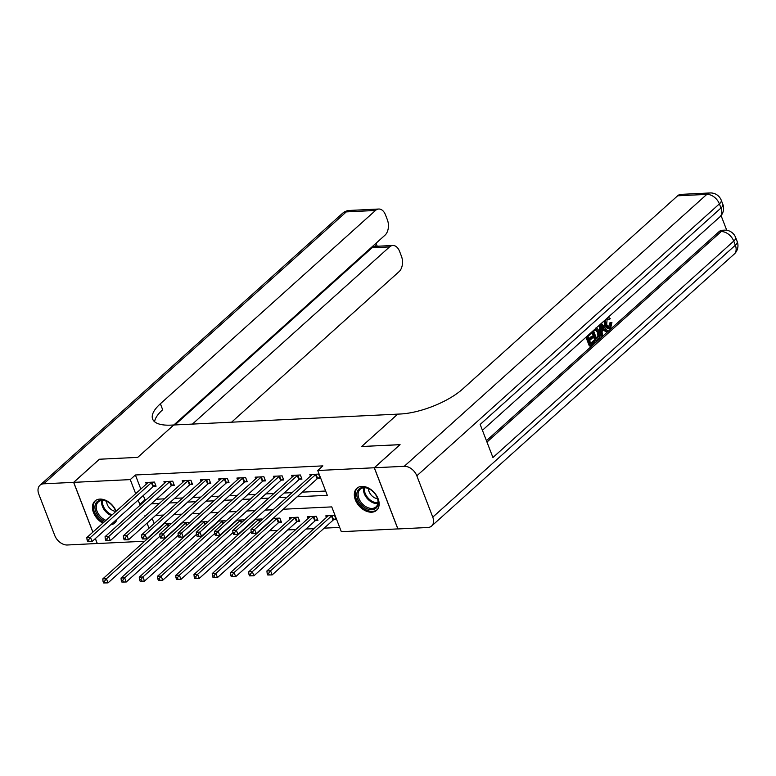 <?xml version="1.0" encoding="UTF-8"?>
<svg xmlns="http://www.w3.org/2000/svg" width="776" height="776" viewBox="0 0 776 776"><rect width="100%" height="100%" fill="white"/><g stroke="black" fill="none" stroke-linecap="round" stroke-linejoin="round"><path stroke-width="1.16" d="M102.878 523.15A14.793 10.107 48.1 0 1 94.963 501.005A14.793 10.107 48.1 0 1 99.871 499.104A14.793 10.107 48.1 0 1 116.138 511.238M116.972 519.154A14.793 10.107 48.1 0 1 114.732 523.005A14.793 10.107 48.1 0 1 110.667 524.828M361.761 486.397A14.793 10.107 48.1 0 1 376.496 495.524A14.793 10.107 48.1 0 1 376.622 510.298A14.793 10.107 48.1 0 1 371.714 512.199A14.793 10.107 48.1 0 1 356.97 503.071A14.793 10.107 48.1 0 1 356.853 488.298A14.793 10.107 48.1 0 1 361.761 486.397M397.923 528.902L341.333 531.696L331.759 506.893L283.279 509.24M167.519 535.75L168.091 535.721M185.755 534.868L186.327 534.839M203.991 533.985L204.573 533.956M222.227 533.102L222.809 533.073M240.463 532.21L241.045 532.19M258.699 531.327L259.281 531.298M269.476 530.803L277.517 530.415M287.712 529.921L295.753 529.533M305.948 529.038L313.989 528.65M324.193 528.155L339.675 527.399M144.714 541.231L97.32 543.539L95.39 538.554M152.193 518.513L154.143 523.596M333.777 519.687L336.154 519.571L334.563 515.439L325.804 515.856L326.424 517.476M315.541 520.57L317.918 520.453L316.317 516.321L307.568 516.748L308.188 518.358M297.305 521.453L299.681 521.336L298.081 517.204L289.332 517.631L289.952 519.241M279.069 522.335L281.445 522.229L279.845 518.087L273.065 518.417M261.919 519.774L261.609 518.979L254.829 519.299M243.683 520.657L243.373 519.862L236.593 520.192M225.438 521.54L225.137 520.745L218.357 521.074M207.202 522.423L206.901 521.627L200.121 521.957M188.966 523.315L188.655 522.52L181.885 522.84M170.73 524.198L170.419 523.402L163.639 523.732M297.15 496.776L327.297 495.311L317.724 470.508L322.874 465.881L135.393 474.98L140.815 489.055M143.308 495.495L144.957 499.792L146.198 499.725M156.393 499.23L164.434 498.842M174.629 498.347L182.67 497.959M192.865 497.464L200.906 497.077M211.111 496.582L219.152 496.184M229.347 495.689L237.388 495.301M247.583 494.807L255.624 494.419M265.819 493.924L273.86 493.536M284.055 493.041L292.096 492.644M302.291 492.149L325.639 491.024M317.83 478.346L320.207 478.229L318.606 474.097L309.857 474.524L310.478 476.134M299.594 479.228L301.961 479.112L300.37 474.98L291.611 475.407L292.242 477.017M281.358 480.111L283.725 479.995L282.134 475.863L273.375 476.289L273.996 477.9M263.113 480.994L265.489 480.887L263.898 476.745L255.139 477.172L255.76 478.782M244.876 481.886L247.253 481.77L245.653 477.638L236.903 478.055L237.524 479.675M226.641 482.769L229.017 482.653L227.416 478.52L218.667 478.947L219.288 480.557M208.404 483.652L210.781 483.535L209.18 479.403L200.431 479.83L201.052 481.44M190.168 484.534L192.535 484.428L190.944 480.286L182.195 480.713L182.816 482.323M171.933 485.427L174.299 485.31L172.709 481.178L163.949 481.595L164.58 483.215M153.687 486.31L156.063 486.193L154.472 482.061L145.713 482.488L146.334 484.098M92.907 532.113L73.71 482.352L99.435 459.227L137.73 457.374L173.756 424.996L400.338 414.006A47.404 16.829 -21.1 0 0 462.545 389.115L677.623 195.804A11.378 7.256 -92.8 0 1 680.901 194.369L710.079 192.952A11.378 7.256 87.2 0 0 706.81 194.388L677.623 195.804M374.333 467.763L397.942 528.951L427.857 527.496A11.378 7.779 -131.9 0 0 431.631 526.031A11.378 7.779 -131.9 0 0 432.775 517.146L416.828 475.804A11.378 7.779 -131.9 0 0 404.248 466.308L374.333 467.763L400.067 444.638L361.694 446.501L400.009 444.687M399.989 444.648L374.265 467.763L397.875 528.951M73.71 482.352L130.242 479.607L135.674 493.681M135.393 474.98L130.242 479.607M317.724 470.508L374.265 467.763M361.694 446.501L397.71 414.132L361.694 446.501M138.157 500.113L139.816 504.41L141.048 504.352M151.252 503.857L159.293 503.469M169.488 502.974L177.529 502.586M187.724 502.091L195.765 501.694M205.96 501.199L214.001 500.811M224.196 500.316L232.237 499.928M242.432 499.434L250.473 499.046M260.668 498.551L268.709 498.153M278.914 497.658L286.955 497.27M145.422 515.933L144.278 515.991L144.559 516.709M147.042 523.14L149.002 528.223M273.084 509.735L265.043 510.123M254.848 510.618L246.807 511.015M236.602 511.51L228.561 511.898M218.366 512.393L210.325 512.781M200.13 513.275L192.089 513.663M181.894 514.158L173.853 514.556M163.658 515.051L155.617 515.439M144.957 499.792L139.816 504.41M316.23 474.214L316.026 474.33A1.891 0.669 -21.1 0 0 315.541 474.679L254.615 529.436L250.968 529.61L311.894 474.854A1.891 0.669 -21.1 0 0 312.175 474.514L312.224 474.408M319.799 477.182L317.626 478.462A1.891 0.669 -21.1 0 0 317.132 478.811L256.206 533.568L251.841 533.655L253.296 533.587L252.666 531.929L251.201 532.006L251.841 533.655M252.666 531.929L254.615 529.436L256.206 533.568L253.296 533.587M250.968 529.61L251.201 532.006M328.18 515.749L328.122 515.856A1.891 0.669 158.9 0 1 327.841 516.195L266.915 570.952L270.572 570.777L272.163 574.909L333.088 520.153A1.891 0.669 158.9 0 1 333.573 519.804L335.746 518.523M269.253 574.929L272.163 574.909L267.788 574.997L269.253 574.929L268.612 573.27L267.157 573.338L267.788 574.997M268.612 573.27L270.572 570.777L331.488 516.021A1.891 0.669 158.9 0 1 331.983 515.671L332.186 515.555M267.157 573.338L266.915 570.952M297.994 475.096L297.79 475.213A1.891 0.669 -21.1 0 0 297.305 475.562L236.379 530.318L232.732 530.493L293.658 475.746A1.891 0.669 -21.1 0 0 293.929 475.407L293.988 475.29M301.563 478.065L299.39 479.345A1.891 0.669 -21.1 0 0 298.896 479.704L237.97 534.451L233.605 534.538L235.06 534.47L234.42 532.811L232.965 532.889L233.605 534.538M234.42 532.811L236.379 530.318L237.97 534.451L235.06 534.47M232.732 530.493L232.965 532.889M279.758 475.979L279.554 476.105A1.891 0.669 -21.1 0 0 279.069 476.454L218.143 531.201L214.496 531.385L275.412 476.629A1.891 0.669 -21.1 0 0 275.693 476.289L275.752 476.173M283.327 478.947L281.145 480.237A1.891 0.669 -21.1 0 0 280.66 480.587L219.734 535.343L215.369 535.43L216.824 535.353L216.184 533.704L214.729 533.772L215.369 535.43M216.184 533.704L218.143 531.201L219.734 535.343L216.824 535.353M214.496 531.385L214.729 533.772M261.522 476.862L261.318 476.988A1.891 0.669 -21.1 0 0 260.823 477.337L199.907 532.093L196.26 532.268L257.176 477.512A1.891 0.669 -21.1 0 0 257.457 477.172L257.516 477.056M265.082 479.84L262.909 481.12A1.891 0.669 -21.1 0 0 262.424 481.469L201.498 536.226L197.133 536.313L198.588 536.235L197.948 534.586L196.493 534.654L197.133 536.313M197.948 534.586L199.907 532.093L201.498 536.226L198.588 536.235M196.26 532.268L196.493 534.654M309.944 516.632L309.886 516.738A1.891 0.669 158.9 0 1 309.605 517.088L248.679 571.834L252.326 571.66L253.927 575.792L314.852 521.045A1.891 0.669 158.9 0 1 315.337 520.686L317.51 519.406M251.017 575.811L253.927 575.792L249.552 575.879L251.017 575.811L250.376 574.153L248.921 574.23L249.552 575.879M250.376 574.153L252.326 571.66L313.252 516.903A1.891 0.669 158.9 0 1 313.746 516.554L313.95 516.438M248.921 574.23L248.679 571.834M291.708 517.514L291.65 517.631A1.891 0.669 158.9 0 1 291.369 517.97L230.443 572.727L234.09 572.543L235.691 576.684L296.607 521.928A1.891 0.669 158.9 0 1 297.101 521.579L299.274 520.289M232.781 576.694L235.691 576.684L231.316 576.762L232.781 576.694L232.14 575.045L230.676 575.113L231.316 576.762M232.14 575.045L234.09 572.543L295.016 517.796A1.891 0.669 158.9 0 1 295.51 517.437L295.714 517.32M230.676 575.113L230.443 572.727M273.462 518.397L273.414 518.513A1.891 0.669 158.9 0 1 273.133 518.853L212.207 573.61L215.854 573.435L217.455 577.567L278.371 522.811A1.891 0.669 158.9 0 1 278.865 522.461L281.038 521.181M214.535 577.577L217.455 577.567L213.08 577.654L214.535 577.577L213.904 575.928L212.44 575.996L213.08 577.654M213.904 575.928L215.854 573.435L276.78 518.678A1.891 0.669 158.9 0 1 277.265 518.329L277.469 518.203M212.44 575.996L212.207 573.61M243.286 477.754L243.082 477.87A1.891 0.669 -21.1 0 0 242.587 478.22L181.662 532.976L178.014 533.151L238.94 478.394A1.891 0.669 -21.1 0 0 239.221 478.055L239.28 477.948M246.846 480.722L244.673 482.003A1.891 0.669 -21.1 0 0 244.188 482.352L183.262 537.108L178.887 537.196L180.352 537.128L179.712 535.469L178.257 535.537L178.887 537.196M179.712 535.469L181.662 532.976L183.262 537.108L180.352 537.128M178.014 533.151L178.257 535.537M255.226 519.28L255.168 519.396A1.891 0.669 158.9 0 1 254.897 519.736L193.971 574.492L197.618 574.318L199.209 578.45L251.181 531.744M196.299 578.469L199.209 578.45L194.844 578.537L196.299 578.469L195.668 576.81L194.204 576.878L194.844 578.537M195.668 576.81L197.618 574.318L258.544 519.561A1.891 0.669 158.9 0 1 259.029 519.212L259.233 519.086M194.204 576.878L193.971 574.492M368.755 488.647A12.794 8.749 48.1 0 1 370.666 489.753A12.794 8.749 48.1 0 1 376.651 496.407A12.794 8.749 48.1 0 1 376.67 507.504A12.794 8.749 48.1 0 1 366.359 508.464A12.794 8.749 48.1 0 1 356.873 493.39A12.794 8.749 48.1 0 1 368.755 488.647M370.812 489.85A11.853 8.099 -131.9 0 0 369.182 488.919A11.853 8.099 -131.9 0 0 360.151 489.278A11.853 8.099 -131.9 0 0 358.919 498.454A11.853 8.099 -131.9 0 0 366.97 507.262A11.853 8.099 -131.9 0 0 375.991 506.912A11.853 8.099 -131.9 0 0 376.564 496.252M368.503 488.618A8.439 5.771 -131.9 0 0 374.798 497.872A8.439 5.771 -131.9 0 0 377.543 498.677M357.736 487.629L357.765 487.6A14.695 10.049 -131.9 0 0 357.736 487.629A14.695 10.049 -131.9 0 0 356.213 499.007A14.695 10.049 -131.9 0 0 366.185 509.929A14.695 10.049 -131.9 0 0 377.378 509.483A14.695 10.049 -131.9 0 0 377.408 509.463L377.378 509.483M104.876 521.356A12.794 8.749 48.1 0 1 95.904 511.956A12.794 8.749 48.1 0 1 97.01 501.839A12.794 8.749 48.1 0 1 108.776 502.46A12.794 8.749 48.1 0 1 114.761 509.114A12.794 8.749 48.1 0 1 115.789 511.549M108.921 502.557A11.853 8.099 -131.9 0 0 98.261 501.985A11.853 8.099 -131.9 0 0 98.174 502.072A11.853 8.099 -131.9 0 0 97.252 511.714A11.853 8.099 -131.9 0 0 105.972 520.366M106.613 501.325A8.439 5.771 -131.9 0 0 115.653 511.384M95.846 500.336L95.875 500.316A14.695 10.049 -131.9 0 0 95.846 500.336A14.695 10.049 -131.9 0 0 95.729 500.442A14.695 10.049 -131.9 0 0 103.761 522.364M111.608 523.984A14.695 10.049 -131.9 0 0 115.488 522.19A14.695 10.049 -131.9 0 0 115.517 522.17L115.488 522.19M115.721 511.617A11.853 8.099 -131.9 0 0 114.673 508.959M608.568 327.249L609.761 322.913L611.924 322.399L610.673 327.967L609.073 328.772L605.823 325.377L604.659 325.435L604.038 320.983M609.073 328.772L607.909 328.82L604.659 325.435M608.287 317.161L610.227 318.558L609.47 319.634L608.306 319.693L607.404 318.781M601.41 323.34L607.424 330.721L606.502 331.556L604.62 329.131L601.982 331.498L602.457 335.183L600.372 336.066L599.15 325.367M606.502 331.556L605.328 331.614L603.903 329.771M591.196 332.516L591.477 333.234L587.995 336.367L589.168 339.422L592.418 336.503L592.854 337.647L589.615 340.567L590.934 344.001L594.581 340.722L595.017 341.867L590.507 345.921L589.343 345.98L585.958 337.22M588.887 338.685L591.244 336.561L592.418 336.503M590.652 343.264L593.407 340.78L594.581 340.722M486.436 440.69L718.974 231.704A11.378 7.256 -92.8 0 1 722.252 230.259L724.444 230.152A11.378 7.256 87.2 0 0 721.166 231.597L718.974 231.704M726.743 230.278L721.079 215.602M596.812 328.044L595.638 328.141L596.812 328.044L599.334 331.236C600.566 334.398 600.265 336.93 598.422 338.811L596.21 340.8L595.037 340.858L591.661 332.099M404.248 466.308L706.81 194.388A11.378 7.779 48.1 0 1 719.391 203.884L720.982 208.016L480.169 424.453L492.935 457.52L733.747 241.094L735.338 245.226A11.378 7.779 48.1 0 1 734.193 254.111L431.631 526.031M590.507 345.921L586.84 336.435M596.21 340.8L592.544 331.303M596.637 338.879L599.101 335.717L598.461 331.992L596.046 329.402L593.688 331.245L596.637 338.879M596.356 338.142L597.927 335.775L597.287 332.05L594.872 329.46M597.908 337.735L596.744 337.793M599.101 335.717L597.927 335.775M598.461 331.992L597.287 332.05M601.536 336.008L600.217 324.407M601.381 326.803L601.807 330.12L603.912 328.219L601.09 324.591L601.381 326.803M601.691 329.228L602.748 328.277L601.361 326.492M603.912 328.219L602.748 328.277M609.47 319.634L607.133 318.994L606.687 324.591L609.15 327.346L610.149 326.9L608.985 326.958M610.149 326.9L610.925 322.855L609.761 322.913M607.996 318.587L607.133 318.994M605.823 325.377L605.532 319.634M610.925 322.855L611.924 322.399M73.633 482.352L99.367 459.237L137.73 457.374L173.756 424.996L171.127 425.122A47.404 16.829 158.9 0 1 152.629 419.069A47.404 16.829 158.9 0 1 160.38 403.772L375.468 210.471L346.29 211.887L43.728 483.807L73.633 482.352L92.858 532.161M192.409 424.094L389.533 246.933A11.378 7.256 87.2 0 1 392.811 245.488A11.378 7.256 87.2 0 1 399.543 251.298L401.425 256.177A11.378 7.256 87.2 0 1 399.077 271.649L231.568 422.192M43.728 483.807A11.378 7.779 -131.9 0 0 39.954 485.272A11.378 7.779 -131.9 0 0 38.8 494.157L54.757 535.488A11.378 7.779 -131.9 0 0 67.337 544.995L97.301 543.491M95.341 538.602L97.242 543.539M173.814 424.996L385.003 235.186A11.378 7.256 87.2 0 0 387.35 219.715L385.468 214.836A11.378 7.256 87.2 0 0 378.746 209.025A11.378 7.256 87.2 0 0 375.468 210.471M174.901 424.947L372.034 247.777A11.378 7.256 -92.8 0 1 375.303 246.341L392.811 245.488M154.579 421.737A47.404 16.829 158.9 0 1 162.679 409.728L160.38 403.772M225.05 478.637L224.846 478.753A1.891 0.669 -21.1 0 0 224.351 479.102L163.426 533.859L159.778 534.033L220.704 479.287A1.891 0.669 -21.1 0 0 220.985 478.947L221.044 478.831M228.61 481.605L226.437 482.885A1.891 0.669 -21.1 0 0 225.952 483.244L165.026 537.991L160.651 538.078L162.116 538.01L161.476 536.352L160.011 536.429L160.651 538.078M161.476 536.352L163.426 533.859L165.026 537.991L162.116 538.01M159.778 534.033L160.011 536.429M236.99 520.172L236.932 520.279A1.891 0.669 158.9 0 1 236.661 520.618L175.735 575.375L179.382 575.2L180.973 579.332L232.936 532.627M178.063 579.352L180.973 579.332L176.608 579.42L178.063 579.352L177.423 577.693L175.968 577.771L176.608 579.42M177.423 577.693L179.382 575.2L240.308 520.444A1.891 0.669 158.9 0 1 240.793 520.095L240.996 519.978M175.968 577.771L175.735 575.375M206.804 479.519L206.6 479.636A1.891 0.669 -21.1 0 0 206.115 479.995L145.19 534.742L141.542 534.926L202.468 480.169A1.891 0.669 -21.1 0 0 202.749 479.83L202.798 479.714M210.374 482.488L208.201 483.778A1.891 0.669 -21.1 0 0 207.706 484.127L146.79 538.883L142.415 538.961L143.87 538.893L143.24 537.244L141.775 537.312L142.415 538.961M143.24 537.244L145.19 534.742L146.79 538.883L143.87 538.893M141.542 534.926L141.775 537.312M218.754 521.055L218.696 521.171A1.891 0.669 158.9 0 1 218.415 521.511L157.499 576.267L161.146 576.083L162.737 580.215L214.7 533.519M159.827 580.235L162.737 580.215L158.372 580.303L159.827 580.235L159.187 578.586L157.732 578.653L158.372 580.303M159.187 578.586L161.146 576.083L222.062 521.327A1.891 0.669 158.9 0 1 222.557 520.977L222.761 520.861M157.732 578.653L157.499 576.267M188.568 480.402L188.364 480.528A1.891 0.669 -21.1 0 0 187.879 480.877L126.954 535.634L123.306 535.809L184.232 481.052A1.891 0.669 -21.1 0 0 184.504 480.713L184.562 480.596M192.138 483.38L189.965 484.66A1.891 0.669 -21.1 0 0 189.47 485.01L128.544 539.766L124.179 539.853L125.634 539.776L125.004 538.127L123.539 538.195L124.179 539.853M125.004 538.127L126.954 535.634L128.544 539.766L125.634 539.776M123.306 535.809L123.539 538.195M200.518 521.938L200.46 522.054A1.891 0.669 158.9 0 1 200.179 522.393L139.253 577.15L142.9 576.975L144.501 581.108L196.464 534.402M141.591 581.117L144.501 581.108L140.126 581.195L141.591 581.117L140.951 579.468L139.496 579.536L140.126 581.195M140.951 579.468L142.9 576.975L203.826 522.219A1.891 0.669 158.9 0 1 204.321 521.87L204.524 521.744M139.496 579.536L139.253 577.15M170.332 481.285L170.128 481.411A1.891 0.669 -21.1 0 0 169.643 481.76L108.718 536.517L105.07 536.691L165.996 481.935A1.891 0.669 -21.1 0 0 166.268 481.595L166.326 481.489M173.902 484.263L171.729 485.543A1.891 0.669 -21.1 0 0 171.234 485.892L110.308 540.649L105.943 540.736L107.398 540.668L106.758 539.01L105.303 539.077L105.943 540.736M106.758 539.01L108.718 536.517L110.308 540.649L107.398 540.668M105.07 536.691L105.303 539.077M182.282 522.82L182.224 522.937A1.891 0.669 158.9 0 1 181.943 523.276L121.017 578.033L124.664 577.858L126.265 581.99L178.228 535.285M123.355 582.01L126.265 581.99L121.89 582.078L123.355 582.01L122.715 580.351L121.25 580.419L121.89 582.078M122.715 580.351L124.664 577.858L185.59 523.102A1.891 0.669 158.9 0 1 186.085 522.752L186.288 522.626M121.25 580.419L121.017 578.033M152.096 482.177L151.892 482.294A1.891 0.669 -21.1 0 0 151.398 482.643L90.482 537.399L86.834 537.574L147.75 482.827A1.891 0.669 -21.1 0 0 148.032 482.478L148.09 482.371M155.666 485.145L153.483 486.426A1.891 0.669 -21.1 0 0 152.998 486.775L92.072 541.532L87.707 541.619L89.162 541.551L88.522 539.892L87.067 539.97L87.707 541.619M88.522 539.892L90.482 537.399L92.072 541.532L89.162 541.551M86.834 537.574L87.067 539.97M164.037 523.713L163.988 523.819A1.891 0.669 158.9 0 1 163.707 524.159L102.781 578.915L106.428 578.741L108.029 582.873L159.992 536.168M105.119 582.892L108.029 582.873L103.654 582.96L105.119 582.892L104.479 581.234L103.014 581.311L103.654 582.96M104.479 581.234L106.428 578.741L167.354 523.984A1.891 0.669 158.9 0 1 167.839 523.635L168.053 523.519M103.014 581.311L102.781 578.915M316.026 474.33L317.626 478.462M315.541 474.679L317.132 478.811M333.088 520.153L331.488 516.021M333.573 519.804L331.983 515.671M297.79 475.213L299.39 479.345M297.305 475.562L298.896 479.704M279.554 476.105L281.145 480.237M279.069 476.454L280.66 480.587M261.318 476.988L262.909 481.12M260.823 477.337L262.424 481.469M314.852 521.045L313.252 516.903M315.337 520.686L313.746 516.554M296.607 521.928L295.016 517.796M297.101 521.579L295.51 517.437M278.371 522.811L276.78 518.678M278.865 522.461L277.265 518.329M243.082 477.87L244.673 482.003M242.587 478.22L244.188 482.352M259.475 521.967L258.544 519.561M259.931 521.55L259.029 519.212M377.844 503.575A11.853 8.099 48.1 0 1 372.325 502.45A11.853 8.099 48.1 0 1 363.663 487.794M364.439 487.755A11.465 7.838 -131.9 0 0 372.878 501.684A11.465 7.838 -131.9 0 0 377.97 502.8M111.337 515.555A11.853 8.099 48.1 0 1 101.772 500.501M102.548 500.462A11.465 7.838 -131.9 0 0 112.093 514.876M432.775 517.146L735.338 245.226A11.378 4.035 -21.1 0 0 737.2 241.559L735.609 237.427A11.378 4.035 158.9 0 1 733.747 241.094A11.378 7.779 48.1 0 0 721.166 231.597L486.969 442.077M482.42 430.282L719.837 216.902A11.378 7.779 48.1 0 0 720.982 208.016A11.378 4.035 -21.1 0 0 722.844 204.35L721.243 200.218A11.378 4.035 158.9 0 1 719.391 203.884L416.828 475.804M602.312 326.153L601.342 326.201M389.533 246.933L372.034 247.777M375.623 246.322L374.847 244.314M346.29 211.887A11.378 7.256 -92.8 0 1 349.569 210.441A11.378 11.378 0 0 0 342.507 213.342A11.378 7.779 48.1 0 1 346.29 211.887M224.846 478.753L226.437 482.885M224.351 479.102L225.952 483.244M241.229 522.859L240.308 520.444M241.695 522.442L240.793 520.095M206.6 479.636L208.201 483.778M206.115 479.995L207.706 484.127M222.993 523.742L222.062 521.327M223.459 523.325L222.557 520.977M188.364 480.528L189.965 484.66M187.879 480.877L189.47 485.01M204.757 524.625L203.826 522.219M205.223 524.207L204.321 521.87M170.128 481.411L171.729 485.543M169.643 481.76L171.234 485.892M186.521 525.507L185.59 523.102M186.987 525.09L186.085 522.752M151.892 482.294L153.483 486.426M151.398 482.643L152.998 486.775M168.285 526.4L167.354 523.984M168.751 525.982L167.839 523.635M719.837 216.902A11.378 11.378 0 0 0 722.844 204.35M721.243 200.218A11.378 11.378 0 0 0 710.079 192.952M734.193 254.111A11.378 11.378 0 0 0 737.2 241.559M735.609 237.427A11.378 11.378 0 0 0 724.444 230.152M378.746 209.025L349.569 210.441M342.507 213.342L39.954 485.272M377.233 246.244L376.069 243.227"/></g></svg>
